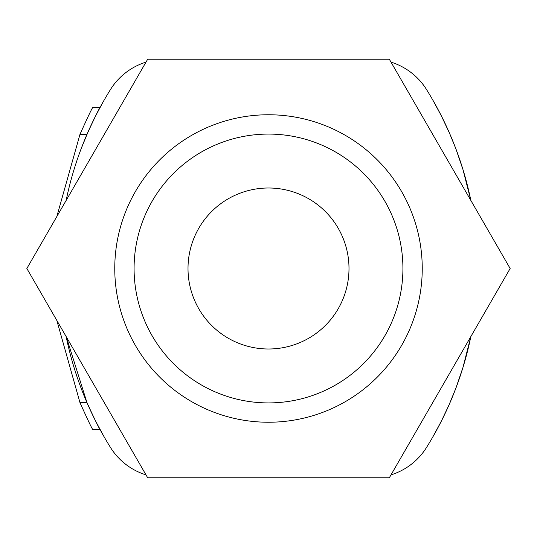 <?xml version="1.0" encoding="UTF-8"?>
<svg xmlns="http://www.w3.org/2000/svg" width="537" height="537" viewBox="0 0 537 537"><rect width="100%" height="100%" fill="white"/><g stroke="black" fill="none" stroke-linecap="round" stroke-linejoin="round"><path stroke-width="0.81" d="M134.082 268.5A134.418 134.418 0 0 1 335.712 152.092A134.418 134.418 0 0 1 335.712 384.908A134.418 134.418 0 0 1 134.082 268.5M114.764 268.5A153.736 153.736 0 0 0 345.372 401.642A153.736 153.736 0 0 0 345.372 135.358A153.736 153.736 0 0 0 114.764 268.5M188.01 268.5A80.49 80.49 0 0 1 308.748 198.791A80.49 80.49 0 0 1 308.748 338.209A80.49 80.49 0 0 1 188.01 268.5M147.675 477.776L26.85 268.5L147.675 59.224L389.325 59.224L510.15 268.5L389.325 477.776L147.675 477.776M66.145 336.565A338.062 338.062 0 0 0 110.488 447.475A64.393 64.393 0 0 0 145.997 474.869M66.145 200.435A338.062 338.062 0 0 1 110.488 89.525A64.393 64.393 0 0 1 145.997 62.131M432.486 99.473L441.273 115.697L449.603 133.391L455.926 148.937L462.961 169.531L470.855 200.435A338.062 338.062 0 0 0 426.512 89.525A64.393 64.393 0 0 0 391.003 62.131M432.486 437.527L441.273 421.303L449.073 404.811L455.926 388.063L462.961 367.469L470.855 336.565A338.062 338.062 0 0 1 426.512 447.475A64.393 64.393 0 0 1 391.003 474.869M100.016 429.479C98.815 427.855 94.472 418.907 86.981 402.649C94.472 418.907 98.815 427.855 100.016 429.479L92.713 429.479C91.552 427.868 87.309 418.927 79.979 402.649L56.801 320.374M56.801 216.626L79.979 134.351C87.309 118.073 91.552 109.132 92.713 107.521L100.016 107.521C98.815 109.145 94.472 118.093 86.981 134.351C94.472 118.093 98.815 109.145 100.016 107.521M66.293 336.82L86.981 402.649L79.979 402.649M104.514 437.527L95.727 421.303L88.665 406.475M93.015 415.826L91.914 413.537M96.197 422.223L98.956 427.506M83.363 393.943L83.738 394.89M90.881 411.322L92.096 413.913M93.438 416.699L94.64 419.128M85.732 399.723L85.537 399.26M86.195 400.81L86.524 401.595M86.524 135.405L86.195 136.19M85.537 137.74L85.732 137.277M88.665 130.525L95.727 115.697L103.272 101.647M94.633 117.878L93.438 120.301M92.096 123.087L90.881 125.678M79.382 153.508L79.516 153.146M81.074 148.937L87.927 132.189M83.738 142.11L83.363 143.057M435.212 432.715L437.796 427.982M438.044 427.506L440.803 422.223M444.549 414.658L445.139 413.409M457.618 383.492L457.484 383.854M451.087 400.146L452.221 397.44M458.712 380.418L459.504 378.122M459.565 377.954L459.685 377.612M450.476 401.595L450.865 400.676M451.463 399.26L451.302 399.642M442.367 419.122L443.562 416.699M444.904 413.913L446.119 411.322M450.805 136.19L450.476 135.405M446.119 125.678L444.904 123.087M443.562 120.301L442.36 117.871M451.268 137.277L451.463 137.74M459.504 158.871L458.531 156.079M453.637 143.057L453.262 142.11M445.086 123.463L444.488 122.214M440.803 114.777L438.044 109.494M79.979 134.351L86.981 134.351"/></g></svg>
